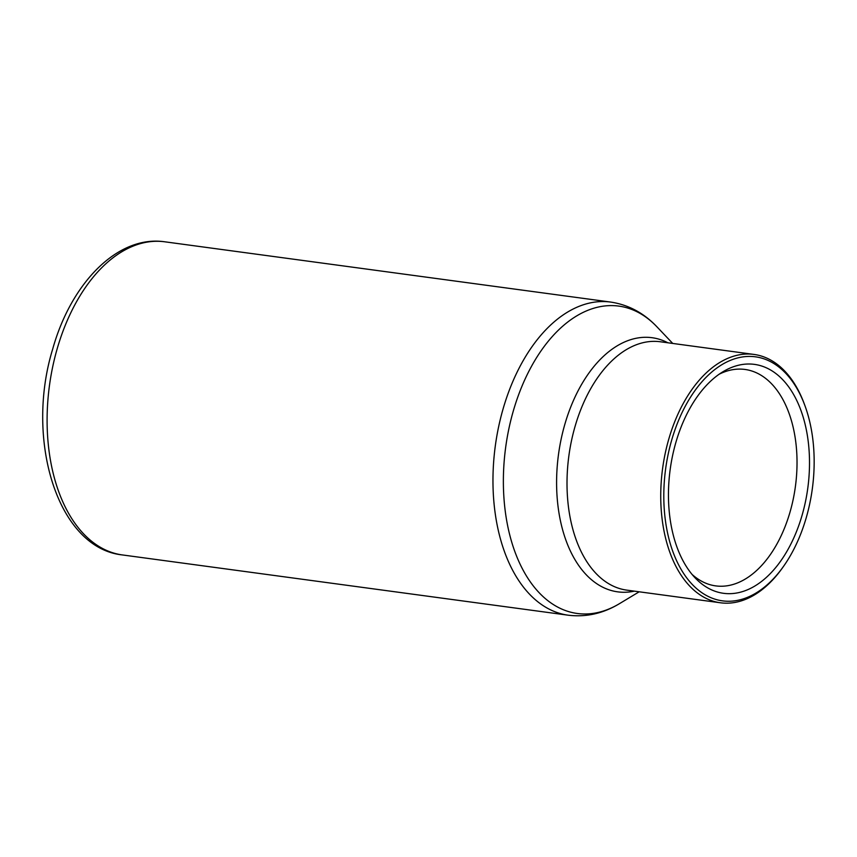 <?xml version="1.0" encoding="UTF-8"?>
<svg xmlns="http://www.w3.org/2000/svg" width="857" height="857" viewBox="0 0 857 857"><rect width="100%" height="100%" fill="white"/><g stroke="black" fill="none" stroke-linecap="round" stroke-linejoin="round"><path stroke-width="1.29" d="M805.023 405.907L804.466 404.375A125.304 75.33 97.7 0 0 754.031 354.434A125.304 75.33 97.7 0 0 668.76 439.18A125.304 75.33 97.7 0 0 720.469 602.782A125.304 75.33 97.7 0 0 782.355 568.02L783.298 566.691A123.129 74.023 97.7 0 0 806.276 517.585A123.129 74.023 97.7 0 0 805.023 405.907A123.129 74.023 97.7 0 0 737.62 357.947A123.129 74.023 97.7 0 0 671.684 440.091A123.129 74.023 97.7 0 0 690.474 582.481A123.129 74.023 97.7 0 0 783.298 566.691M675.852 442.501A115.502 69.438 97.7 0 0 695.156 577.907A115.502 69.438 97.7 0 0 802.109 515.186A115.502 69.438 97.7 0 0 794.332 395.784A115.502 69.438 97.7 0 0 723.029 371.702A115.502 69.438 97.7 0 0 675.852 442.501M719.119 374.241A109.214 65.657 -82.3 0 1 783.876 401.387A109.214 65.657 -82.3 0 1 790.036 512.036A109.214 65.657 -82.3 0 1 692.07 574.415M164.726 241.792A157.999 94.977 97.7 0 0 57.215 348.649A157.999 94.977 97.7 0 0 122.401 554.94L568.277 615.208A157.999 94.977 -82.3 0 1 503.08 408.918A157.999 94.977 -82.3 0 1 610.591 302.06L164.726 241.792C117.805 234.893 71.088 283.024 52.695 349.056C24.907 439.32 57.269 548.084 122.401 554.94M634.319 591.148A128.229 77.087 -82.3 0 1 564.806 424.429A128.229 77.087 -82.3 0 1 667.882 342.789M672.734 343.443L656.901 326.785A155.074 93.22 97.7 0 0 513.3 410.996A155.074 93.22 97.7 0 0 523.745 571.308A155.074 93.22 97.7 0 0 619.482 603.649C603.189 613.494 586.113 617.351 568.277 615.208M754.031 354.434L660.308 341.761A125.304 75.33 97.7 0 0 575.036 426.507A125.304 75.33 97.7 0 0 626.735 590.119L720.469 602.782M656.901 326.785C643.8 312.966 628.374 304.728 610.591 302.06M639.172 591.801L619.482 603.649"/></g></svg>
